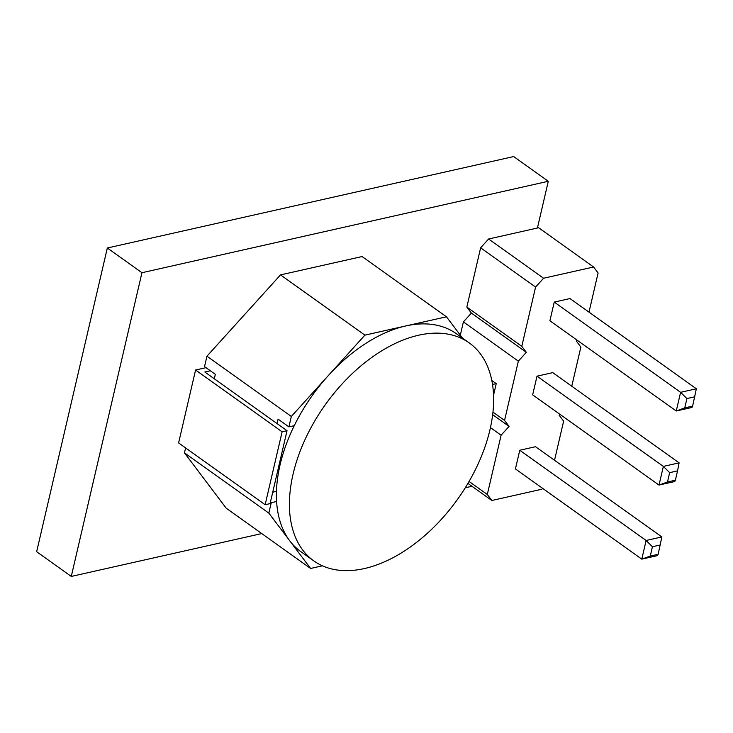 <?xml version="1.0" encoding="UTF-8"?>
<svg xmlns="http://www.w3.org/2000/svg" width="733" height="733" viewBox="0 0 733 733"><rect width="100%" height="100%" fill="white"/><g stroke="black" fill="none" stroke-linecap="round" stroke-linejoin="round"><path stroke-width="1.1" d="M261.745 533.578L71.266 576.44L36.65 551.72L107.33 248.001L513.677 156.56L548.293 181.28L537.417 228.027M107.33 248.001L141.945 272.722L548.293 181.28M71.266 576.44L141.945 272.722M471.951 486.272L465.281 487.775M185.605 447.927L184.459 452.857L226.222 508.207L310.609 568.46L322.419 565.803M462.578 338.16L446.461 316.793L362.075 256.541L280.519 274.893L206.944 356.211L204.525 366.619L215.346 374.343L214.311 378.778M184.459 452.857L268.837 513.109L310.609 568.46M206.944 356.211L291.331 416.463L288.903 426.872L278.091 419.148L277.056 423.573M268.837 513.109L271.256 502.701L270.422 502.105M280.519 274.893L364.897 335.146L291.331 416.463M446.461 316.793L364.897 335.146M492.53 384.459L496.241 383.625L493.547 395.197M496.241 383.625L491.825 380.473M271.256 502.701L276.607 501.491A133.864 81.308 125.5 0 0 289.718 540.789A133.864 81.308 125.5 0 0 300.741 551.564L313.724 560.837A133.864 81.308 125.5 0 0 413.586 544.628A133.864 81.308 125.5 0 0 489.965 429.74A133.864 81.308 125.5 0 0 469.303 342.962A133.864 81.308 125.5 0 0 325.342 404.653A133.864 81.308 125.5 0 0 313.724 560.837M469.303 342.962L456.32 333.689A133.864 81.308 125.5 0 0 405.679 325.974A133.864 81.308 125.5 0 0 328.109 375.809A133.864 81.308 125.5 0 0 294.254 425.671L288.903 426.872M272.722 492.21L276.469 491.367M294.254 425.671A133.864 81.308 125.5 0 0 280.079 464.786A133.864 81.308 125.5 0 0 276.607 501.491M467.929 483.404L491.852 500.483L541.861 489.232L542.649 488.361M554.524 460.278L563.622 421.154L559.096 415.153L559.884 414.282M589.002 312.121L598.101 272.997L593.574 266.995L538.618 227.752L488.609 239.004L480.637 247.818L466.839 307.081L471.374 313.083L463.393 321.897L460.315 335.155M571.758 386.199L580.866 347.076L576.34 341.074L577.128 340.204M593.574 266.995L543.565 278.247L535.585 287.061L521.795 346.324L526.321 352.326L518.35 361.14L504.561 420.403L509.087 426.404L501.106 435.219L487.317 494.482L491.852 500.483M519.77 450.254L646.121 540.478L661.872 536.932L535.521 446.709L519.77 450.254L515.427 468.918L641.778 559.142L650.263 556.063L652.434 546.736L646.121 540.478L641.778 559.142L657.528 555.605L658.142 554.295L650.263 556.063M537.005 376.176L552.755 372.63L679.115 462.862L663.356 466.399L659.013 485.072L667.497 481.984L669.669 472.657L663.356 466.399L537.005 376.176L532.662 394.84L659.013 485.072L674.772 481.526L675.377 480.216L667.497 481.984M554.249 302.097L680.6 392.32L696.35 388.783L569.999 298.551L554.249 302.097L549.906 320.77L676.257 410.993L684.741 407.905L692.612 406.137L692.007 407.447L676.257 410.993L680.6 392.32L686.913 398.578L684.741 407.905M469.074 481.453L487.317 494.482M490.441 427.605L501.106 435.219M492.668 414.676L509.087 426.404M492.961 412.12L504.561 420.403M463.393 321.897L518.35 361.14M471.374 313.083L526.321 352.326M466.839 307.081L521.795 346.324M480.637 247.818L535.585 287.061M488.609 239.004L543.565 278.247M661.872 536.932L658.142 554.295M660.314 544.958L652.434 546.736M679.115 462.862L677.549 470.879L669.669 472.657M677.549 470.879L675.377 480.216M696.35 388.783L692.612 406.137M694.792 396.8L686.913 398.578M210.325 370.761L204.819 371.998L287.034 430.702L282.113 431.81L265.144 504.725L178.605 442.924L195.574 370.018L206 367.673M282.113 431.81L195.574 370.018M287.034 430.702L270.074 503.617L265.144 504.725"/></g></svg>
